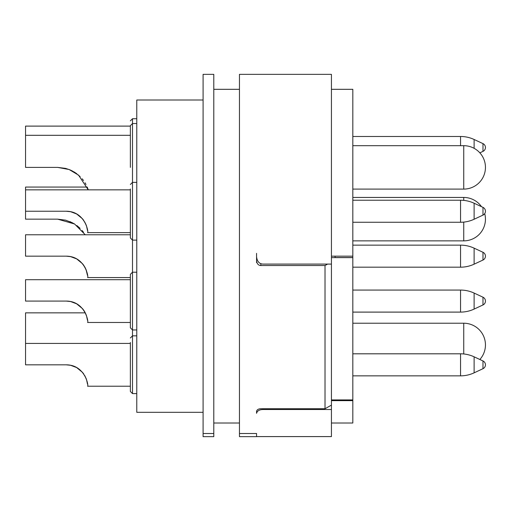 <?xml version="1.0" encoding="UTF-8"?>
<svg xmlns="http://www.w3.org/2000/svg" width="511" height="511" viewBox="0 0 511 511"><rect width="100%" height="100%" fill="white"/><g stroke="black" fill="none" stroke-linecap="round" stroke-linejoin="round"><path stroke-width="0.77" d="M331.435 409.509L331.435 74.344L239.455 74.344L239.455 436.656L256.567 436.656L256.567 433.507L256.567 436.592L331.435 436.592L331.435 409.509L262.986 409.509C259.294 409.637 257.154 410.908 256.567 413.316L256.567 411.317C256.95 409.681 258.381 408.826 260.846 408.736L325.022 408.736L325.022 265.541L327.602 264.091M239.455 433.507L256.567 433.507M260.846 263.676L260.846 265.541L325.022 265.541M260.846 265.541C258.381 265.413 256.95 263.797 256.567 260.712L256.567 256.778C257.154 261.472 259.294 263.912 262.986 264.091L331.435 264.091M256.567 262.584L256.567 255.545M331.435 400.656L352.826 400.656L352.826 399.921L331.435 399.921M331.435 405.114L325.022 408.736M256.567 253.36L256.567 260.712M331.435 256.164L352.826 256.164L352.826 89.316L331.435 89.316M335.075 256.164L335.075 257.544M331.435 257.621L352.826 257.621L352.826 399.921M352.826 257.621L334.839 257.544L352.826 257.544L352.826 256.164M352.826 400.656L352.826 423.012L331.435 423.012M460.558 375.847L460.558 353.81A32.084 32.084 0 0 1 474.119 356.819L482.978 360.951A4.28 4.28 0 0 1 482.978 368.706L474.119 372.838A32.084 32.084 180 0 1 460.558 375.847L352.826 375.847M460.558 353.81L352.826 353.81M460.558 312.1L460.558 290.069A32.084 32.084 0 0 1 474.119 293.071L482.978 297.204A4.28 4.28 0 0 1 482.978 304.958L474.119 309.091A32.084 32.084 180 0 1 460.558 312.1L352.826 312.1M485.45 301.081A4.28 4.28 0 0 1 482.978 304.958L482.978 297.204L474.119 293.071A32.084 32.084 0 0 0 460.558 290.069L352.826 290.069M460.558 222.259L460.558 200.229A32.084 32.084 0 0 1 474.119 203.231L482.978 207.364A4.28 4.28 0 0 1 482.978 215.118L474.119 219.251A32.084 32.084 180 0 1 460.558 222.259L352.826 222.259M460.558 200.229L352.826 200.229M352.826 145.68L463.739 145.68A21.711 21.711 0 0 1 485.45 167.391A21.711 21.711 0 0 1 463.739 189.102L352.826 189.102M460.558 145.68L460.558 136.482L352.826 136.482M460.558 136.482A32.084 32.084 0 0 1 474.119 139.49L482.978 143.623L482.978 151.377L479.848 152.834M482.978 143.623A4.28 4.28 0 0 1 482.978 151.377M484.728 213.617A21.711 21.711 0 0 1 463.739 240.866L352.826 240.866M481.503 206.68A21.711 21.711 0 0 0 463.739 197.444L352.826 197.444M482.978 304.958L474.119 309.091L474.119 293.071M479.848 359.488A21.711 21.711 0 0 0 463.739 323.22L352.826 323.22M460.558 267.183L460.558 245.146A32.084 32.084 0 0 1 474.119 248.154L482.978 252.287A4.28 4.28 0 0 1 482.978 260.042L474.119 264.174A32.084 32.084 180 0 1 460.558 267.183L352.826 267.183M460.558 245.146L352.826 245.146M213.79 423.012L239.455 423.012M213.79 89.316L239.455 89.316M213.79 74.344L213.79 436.656L203.091 436.656L203.091 74.344L213.79 74.344M203.091 433.507L213.79 433.507M203.091 100.009L136.782 100.009L136.782 412.313L203.091 412.313M84.628 311.627L83.81 310.343L85.292 312.847L25.55 312.847L25.55 364.828L66.194 364.828C85.248 364.822 88.857 386.227 87.585 386.22L130.362 386.22M130.362 279.696L25.55 279.696L25.55 301.081L66.194 301.081L70.595 301.541L66.194 301.081C85.248 301.075 88.857 322.479 87.585 322.473L130.362 322.473M82.526 308.663L76.612 303.796L82.533 308.67L83.81 310.343L82.533 308.67M76.65 303.815L70.601 301.541M85.292 312.847L86.5 315.753L87.47 320.282M87.228 187.071L25.55 187.071L25.55 219.155L57.634 219.155L74.593 224.003L85.037 234.549M83.51 232.275L82.162 230.557M80.112 228.34L76.842 225.543M74.472 223.927L69.892 221.589M72.434 222.77L65.568 220.158L57.634 219.155L65.58 220.158M130.362 126.108L25.55 126.108L25.55 167.391L57.634 167.391L69.126 169.518L78.598 175.184L88.243 189.849L87.317 187.288M130.362 167.391L130.362 125.68L132.502 123.541L132.502 118.731L130.362 120.864M130.362 135.306L25.55 135.306M86.001 184.484L85.037 182.785M83.51 180.504L82.162 178.786M80.112 176.576L74.485 172.169L69.892 169.824M69.898 169.824L65.568 168.387L57.634 167.391L65.58 168.394M69.898 169.831L72.434 171.006M74.478 172.169L76.842 173.778M136.782 393.598L132.502 393.598L132.502 240.119L130.362 237.979L130.362 189M130.362 189.849L25.55 189.849M25.55 211.241L66.194 211.241C85.248 211.235 88.857 232.639 87.585 232.633L130.362 232.633M87.47 230.442L86.5 225.907L84.654 221.831M85.593 223.62L82.533 218.829L76.612 213.949M76.65 213.975L70.595 211.701L66.194 211.241M70.595 211.701L74.663 212.991M76.707 214.007L78.151 214.901M82.526 218.823L83.81 220.503M86.033 224.636L86.5 225.907M136.782 329.959L132.502 329.959L130.362 327.819L130.362 274.343L132.502 272.203L136.782 272.203M74.663 302.831L70.595 301.541L66.194 301.081M84.641 311.646L85.593 313.46M86.033 314.476L86.5 315.747M132.502 393.598L130.362 391.458L130.362 342.472M130.362 343.437L25.55 343.437M87.47 384.029L86.5 379.494L84.654 375.419M85.593 377.207L82.533 372.41L76.612 367.537M76.65 367.562L70.595 365.288L66.194 364.828M70.595 365.288L74.663 366.579M76.707 367.594L78.151 368.482M82.526 372.404L83.81 374.084M86.033 378.217L86.5 379.494M130.362 234.773L25.55 234.773L25.55 256.164L66.194 256.164C85.248 256.158 88.857 277.562 87.585 277.556L130.362 277.556M87.47 275.365L86.02 269.527L83.81 265.42L82.533 263.746L76.707 258.93M76.65 258.892L70.595 256.624L66.194 256.164M70.595 256.624L74.663 257.914M82.526 263.74L83.81 265.42M86.033 269.553L86.5 270.83M85.599 268.556L84.654 266.755M78.164 259.831L76.612 258.873M262.986 409.509L262.986 408.736M474.119 372.838L474.119 356.819M482.978 360.951L482.978 368.706M474.119 219.251L474.119 203.231M482.978 207.364L482.978 215.118M463.739 145.68L463.739 189.102M474.119 148.324L474.119 139.49M463.739 197.444L463.739 200.382M463.739 222.1L463.739 240.866M463.739 323.22L463.739 353.97M474.119 264.174L474.119 248.154M482.978 252.287L482.978 260.042M136.782 240.119L132.502 240.119L132.502 123.541L136.782 123.541M132.502 118.731L136.782 118.731M136.782 182.363L132.502 182.363L130.362 184.503M136.782 335.842L132.502 335.842L130.362 337.982"/></g></svg>
